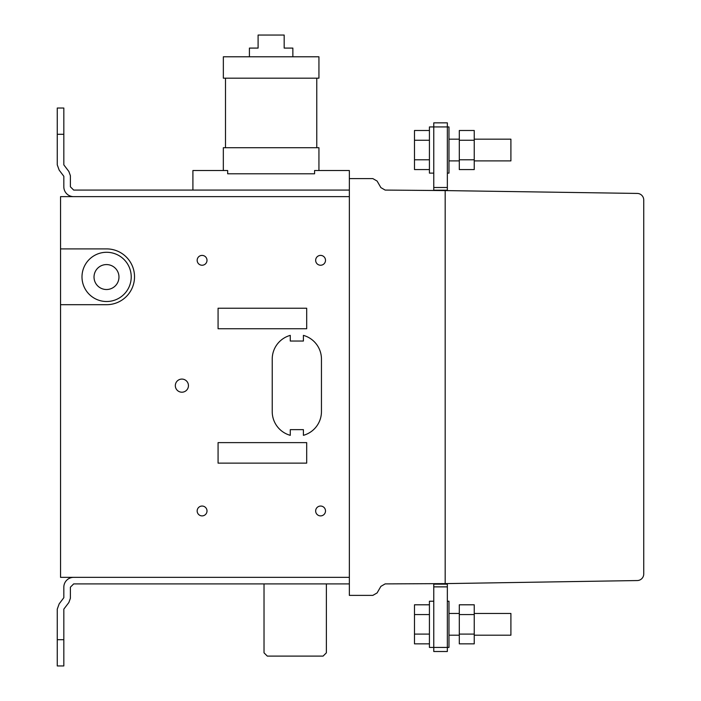 <?xml version="1.0" encoding="UTF-8"?>
<svg xmlns="http://www.w3.org/2000/svg" width="701" height="701" viewBox="0 0 701 701"><rect width="100%" height="100%" fill="white"/><g stroke="black" fill="none" stroke-linecap="round" stroke-linejoin="round"><path stroke-width="1.05" d="M459.304 130.5L474.244 130.5L474.244 169.563L459.304 169.563L459.304 130.5M459.304 140.261L474.244 140.261M459.304 159.793L474.244 159.793M474.244 139.166L510.906 139.166L474.244 139.166L510.906 139.166L510.906 160.897L474.244 160.897L510.906 160.897M447.352 173.121L448.982 173.121L448.982 126.942L447.352 126.942L447.352 190.602M433.77 122.85L444.636 122.85L433.77 122.85L444.636 122.85L433.77 122.85L433.77 126.925L429.424 126.942L429.424 173.121L433.77 173.121M429.424 169.563L414.493 169.563L414.493 130.5L429.424 130.5M414.493 140.261L429.424 140.261M414.493 159.793L429.424 159.793M192.906 190.076L192.906 170.527L227.676 170.527L227.676 173.787L314.583 173.787L227.676 173.787L227.676 170.527L223.33 170.527L223.33 147.709L318.937 147.709L318.937 170.527L314.583 170.527L314.583 173.787L314.583 170.527L349.352 170.527L349.352 595.386L372.827 595.386L377.094 592.932L380.888 586.369L385.147 583.898L445.179 583.618L445.179 190.584L385.147 190.076L380.888 187.623L377.094 181.051L372.827 178.597L349.352 178.597M316.764 147.709L225.503 147.709L225.503 78.179L316.764 78.179L316.764 147.709M318.937 78.179L223.347 78.179L223.347 56.781L318.937 56.781L318.937 78.179M249.416 56.781L249.416 48.089L258.099 48.089L258.099 35.05L284.177 35.05L284.177 48.089L292.86 48.089L292.86 56.781M447.352 584.152L433.77 584.152L433.77 651.509L447.352 651.509L447.352 583.609M349.352 577.344L349.352 196.639L60.549 196.639L60.549 577.344L349.352 577.344M57.263 639.698L57.263 665.95L63.826 665.95L63.826 639.698L57.263 639.698L57.263 609.116L59.182 603.841L63.826 597.708L63.826 587.184A9.84 9.84 0 0 1 73.675 577.344M349.352 583.898L73.675 583.898L70.389 587.184L70.389 598.303L68.856 602.527L63.826 609.116L63.826 639.698M444.636 122.85L447.352 122.85L444.636 122.85L447.352 122.85L447.352 126.925L433.77 126.925L433.77 187.491L447.352 187.491M433.77 187.491L433.77 190.208L447.352 190.208M433.77 586.868L447.352 586.868M433.77 584.152L433.77 583.67M433.77 651.509L447.352 651.509M459.304 614.567L459.304 643.86L474.244 643.86L474.244 604.797L459.304 604.797L459.304 614.567L474.244 614.567M459.304 634.09L474.244 634.09M474.244 635.194L510.906 635.194L510.906 613.463L474.244 613.463M447.352 601.239L448.982 601.239L448.982 647.417L444.636 647.435L429.424 647.417L429.424 601.239L433.77 601.239M429.424 604.797L414.493 604.797L414.493 643.86L429.424 643.86M414.493 634.09L429.424 634.09M414.493 614.567L429.424 614.567M73.675 196.639A9.84 9.84 0 0 1 63.826 186.799A9.84 9.84 0 0 0 73.675 196.639M349.352 190.076L73.675 190.076L70.389 186.799L70.389 175.679L68.856 171.456L63.826 164.866L63.826 134.285L57.263 134.285L57.263 164.866L59.182 170.141L63.826 176.275L63.826 186.799M57.263 134.285L57.263 108.033L63.826 108.033L63.826 134.285M326.377 583.898L326.377 652.824L323.091 656.101L267.3 656.101L264.023 652.824L264.023 583.898M643.737 573.988L643.737 199.995A6.563 6.563 0 0 0 637.288 193.432L445.179 190.584L445.179 583.618L637.279 580.551A6.563 6.563 0 0 0 643.737 573.988M303.402 335.376A24.614 24.614 0 0 1 321.452 359.096L321.452 411.601A24.614 24.614 0 0 1 303.402 435.33L303.402 429.652L290.275 429.652L290.275 435.33A24.614 24.614 0 0 1 272.225 411.601L272.225 359.096A24.614 24.614 0 0 1 290.275 335.376L290.275 341.045L303.402 341.045L303.402 335.376M60.549 248.899L106.57 248.899A27.9 27.9 0 0 1 134.522 276.729A27.9 27.9 0 0 1 106.683 304.69L60.549 304.69M306.688 463.133L306.688 442.62L218.072 442.62L218.072 463.133L306.688 463.133M306.688 328.743L306.688 308.23L218.072 308.23L218.072 328.743L306.688 328.743M320.585 506.043A4.925 4.925 0 0 1 324.843 513.43A4.925 4.925 0 0 1 316.317 513.43A4.925 4.925 0 0 1 320.585 506.043M202.09 506.043A4.925 4.925 0 0 1 206.348 513.43A4.925 4.925 0 0 1 197.822 513.43A4.925 4.925 0 0 1 202.09 506.043M181.892 379.083A6.563 6.563 0 0 1 187.57 388.924A6.563 6.563 0 0 1 176.205 388.924A6.563 6.563 0 0 1 181.892 379.083M320.585 255.392A4.925 4.925 0 0 1 324.843 262.779A4.925 4.925 0 0 1 316.317 262.779A4.925 4.925 0 0 1 320.585 255.392M202.09 255.401A4.925 4.925 0 0 1 206.348 262.779A4.925 4.925 0 0 1 197.822 262.779A4.925 4.925 0 0 1 202.09 255.401M106.613 252.281A24.614 24.614 0 0 1 127.924 289.206A24.614 24.614 0 0 1 85.294 289.206A24.614 24.614 0 0 1 106.613 252.281M106.491 264.575A12.469 12.469 0 0 1 117.295 283.283A12.469 12.469 0 0 1 95.695 283.283A12.469 12.469 0 0 1 106.491 264.575M448.982 139.166L459.304 139.166M459.304 160.897L448.982 160.897L459.304 160.897M448.982 635.194L459.304 635.194M448.982 613.463L459.304 613.463"/></g></svg>

